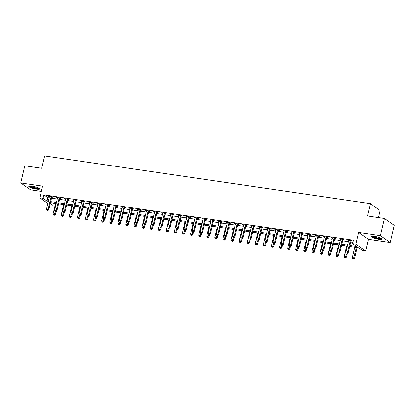 <?xml version="1.0" encoding="UTF-8"?>
<svg xmlns="http://www.w3.org/2000/svg" width="415" height="415" viewBox="0 0 415 415"><rect width="100%" height="100%" fill="white"/><g stroke="black" fill="none" stroke-linecap="round" stroke-linejoin="round"><path stroke-width="0.62" d="M36.281 189.095A5.597 1.032 -166.8 0 0 39.664 188.924A5.597 1.032 -166.8 0 0 32.152 186.2A5.597 1.032 -166.8 0 0 28.77 186.371A5.597 1.032 -166.8 0 0 36.281 189.095M378.822 239.268A5.597 1.032 -166.8 0 0 382.205 239.097A5.597 1.032 -166.8 0 0 374.693 236.368A5.597 1.032 -166.8 0 0 371.311 236.54A5.597 1.032 -166.8 0 0 378.822 239.268M53.374 203.034L52.876 205.166L49.992 204.745M378.501 217.605L380.166 210.514L370.372 203.641L44.654 155.931L41.754 168.288L24.776 165.798L20.75 182.958L30.544 189.831L41.35 191.414M370.372 203.641L367.472 215.992L384.456 218.482L394.25 225.35L390.225 242.51L380.431 235.637L358.596 232.436L355.863 244.108L365.657 250.982L362.42 250.504L358.451 247.719L349.689 246.437M358.596 232.436L368.39 239.31L390.225 242.51M368.39 239.31L365.657 250.982M384.456 218.482L380.431 235.637M349.923 245.441L356.599 246.417L352.626 243.631L353.43 240.202L43.886 194.863L47.855 197.649L49.167 197.841M51.533 198.188L57.254 199.024M59.615 199.371L65.342 200.212M67.702 200.554L73.429 201.394M75.789 201.742L81.516 202.577M83.877 202.925L89.599 203.765M91.964 204.107L97.686 204.948M100.051 205.295L105.773 206.131M108.133 206.478L113.86 207.318M116.221 207.661L121.948 208.501M124.308 208.849L130.03 209.684M132.395 210.032L138.117 210.872M140.483 211.214L146.204 212.055M148.565 212.402L154.292 213.237M156.652 213.585L162.379 214.42M164.739 214.768L170.461 215.608M172.827 215.956L178.549 216.791M180.914 217.138L186.636 217.974M189.001 218.321L194.723 219.162M197.084 219.504L202.811 220.344M205.171 220.692L210.898 221.527M213.258 221.875L218.98 222.715M221.345 223.057L227.067 223.898M229.433 224.245L235.155 225.08M237.515 225.428L243.242 226.268M245.602 226.611L251.329 227.451M253.69 227.799L259.411 228.634M261.777 228.981L267.499 229.822M269.864 230.164L275.586 231.005M277.946 231.352L283.673 232.187M286.034 232.535L291.761 233.37M294.121 233.718L299.848 234.558M302.208 234.906L307.93 235.741M310.296 236.088L316.017 236.924M318.383 237.271L324.105 238.111M326.465 238.454L332.192 239.294M334.552 239.642L340.279 240.477M342.64 240.825L348.361 241.665M350.727 242.007L352.932 242.334M351.064 240.918L352.117 241.074L351.453 240.612L347.573 240.041L348.621 240.56M342.977 239.735L344.03 239.891L343.366 239.424L339.486 238.858L340.533 239.377A0.716 0.638 -54.9 0 0 340.549 239.102L340.539 239.009M334.889 238.552L335.943 238.703L335.284 238.241L331.398 237.671L332.451 238.194A0.716 0.638 -54.9 0 0 332.467 237.919L332.451 237.826M326.807 237.364L327.855 237.52L327.196 237.058L323.316 236.488L324.364 237.007M318.72 236.182L319.773 236.337L319.109 235.87L315.229 235.305L316.277 235.824A0.716 0.638 -54.9 0 0 316.292 235.549L316.282 235.455M310.633 234.999L311.686 235.149L311.022 234.688L307.142 234.117L308.189 234.641A0.716 0.638 -54.9 0 0 308.205 234.366L308.195 234.273M302.545 233.811L303.598 233.967L302.934 233.505L299.054 232.934L300.102 233.453M294.458 232.628L295.511 232.784L294.852 232.317L290.967 231.752L292.015 232.27M286.371 231.446L287.424 231.601L286.765 231.134L282.885 230.564L283.933 231.088A0.716 0.638 -54.9 0 0 283.948 230.813L283.933 230.719M278.289 230.263L279.342 230.413L278.678 229.952L274.797 229.381L275.845 229.905M270.201 229.075L271.254 229.23L270.59 228.764L266.71 228.198L267.758 228.717A0.716 0.638 -54.9 0 0 267.774 228.442L267.763 228.354M262.114 227.892L263.167 228.048L262.503 227.581L258.623 227.01L259.671 227.534M254.027 226.709L255.08 226.86L254.416 226.398L250.536 225.827L251.583 226.351M245.939 225.521L246.992 225.677L246.334 225.21L242.448 224.645L243.501 225.163A0.716 0.638 -54.9 0 0 243.517 224.889L243.501 224.8M237.857 224.339L238.905 224.494L238.246 224.027L234.366 223.462L235.414 223.981A0.716 0.638 -54.9 0 0 235.43 223.706L235.414 223.612M229.77 223.156L230.823 223.306L230.159 222.845L226.279 222.274L227.327 222.798M221.683 221.968L222.736 222.124L222.072 221.662L218.191 221.091L219.239 221.61A0.716 0.638 -54.9 0 0 219.255 221.335L219.245 221.247M213.595 220.785L214.648 220.941L213.984 220.474L210.104 219.909L211.152 220.427A0.716 0.638 -54.9 0 0 211.168 220.152L211.157 220.059M205.508 219.602L206.561 219.753L205.902 219.291L202.017 218.721L203.07 219.245M197.426 218.415L198.474 218.57L197.815 218.108L193.935 217.538L194.983 218.057A0.716 0.638 -54.9 0 0 194.998 217.782L194.983 217.693M189.339 217.232L190.392 217.387L189.728 216.921L185.847 216.355L186.895 216.874A0.716 0.638 -54.9 0 0 186.911 216.599L186.9 216.506M181.251 216.049L182.304 216.199L181.64 215.738L177.76 215.167L178.808 215.691M173.164 214.861L174.217 215.017L173.553 214.555L169.673 213.984L170.721 214.508A0.716 0.638 -54.9 0 0 170.736 214.228L170.726 214.14M165.077 213.678L166.13 213.834L165.471 213.367L161.585 212.802L162.633 213.32A0.716 0.638 -54.9 0 0 162.654 213.045L162.638 212.952M156.989 212.496L158.042 212.651L157.384 212.184L153.498 211.614L154.551 212.138M148.907 211.313L149.955 211.463L149.296 211.002L145.416 210.431L146.464 210.955A0.716 0.638 -54.9 0 0 146.479 210.68L146.469 210.587M140.82 210.125L141.873 210.281L141.209 209.814L137.329 209.248L138.377 209.767A0.716 0.638 -54.9 0 0 138.392 209.492L138.382 209.404M132.733 208.942L133.786 209.098L133.122 208.631L129.241 208.06L130.289 208.584M124.645 207.759L125.698 207.91L125.034 207.448L121.154 206.878L122.202 207.401M116.558 206.571L117.611 206.727L116.952 206.26L113.067 205.695L114.12 206.214A0.716 0.638 -54.9 0 0 114.135 205.939L114.12 205.85M108.476 205.389L109.524 205.544L108.865 205.077L104.985 204.512L106.033 205.031M100.389 204.206L101.442 204.356L100.778 203.895L96.897 203.324L97.945 203.848A0.716 0.638 -54.9 0 0 97.961 203.573L97.95 203.48M92.301 203.018L93.354 203.174L92.69 202.712L88.81 202.141L89.858 202.66M84.214 201.835L85.267 201.991L84.603 201.524L80.723 200.959L81.771 201.477M76.127 200.653L77.18 200.803L76.521 200.341L72.635 199.771L73.688 200.295A0.716 0.638 -54.9 0 0 73.704 200.02L73.688 199.926M68.039 199.465L69.092 199.62L68.433 199.159L64.553 198.588L65.601 199.107A0.716 0.638 -54.9 0 0 65.617 198.832L65.601 198.744M59.957 198.282L61.01 198.437L60.346 197.971L56.466 197.405L57.514 197.924M51.87 197.099L52.923 197.25L52.259 196.788L48.379 196.217L49.427 196.741A0.716 0.638 -54.9 0 0 49.442 196.466L49.432 196.373M47.855 203.438L39.845 197.82L42.584 186.153L20.75 182.958M39.845 197.82L43.082 198.292L47.051 201.083L48.363 201.275M43.886 194.863L43.082 198.292M352.626 243.631L355.863 244.108M50.314 203.371L52.876 205.166M347.324 246.09L341.602 245.249M339.237 244.907L333.515 244.067M331.154 243.719L325.427 242.884M323.067 242.536L317.34 241.696M314.98 241.354L309.258 240.513M306.893 240.166L301.171 239.331M298.805 238.983L293.083 238.143M290.723 237.8L284.996 236.96M282.636 236.612L276.909 235.777M274.548 235.43L268.827 234.594M266.461 234.247L260.739 233.406M258.374 233.059L252.652 232.224M250.292 231.876L244.565 231.041M242.204 230.693L236.477 229.853M234.117 229.511L228.39 228.67M226.03 228.323L220.308 227.487M217.942 227.14L212.221 226.3M209.855 225.957L204.133 225.117M201.773 224.769L196.046 223.934M193.686 223.586L187.959 222.746M185.598 222.404L179.877 221.563M177.511 221.216L171.789 220.381M169.424 220.033L163.702 219.193M161.342 218.85L155.615 218.01M153.254 217.662L147.527 216.827M145.167 216.48L139.445 215.644M137.08 215.297L131.358 214.456M128.992 214.109L123.271 213.274M120.905 212.926L115.183 212.091M112.823 211.743L107.096 210.903M104.736 210.561L99.009 209.72M96.648 209.373L90.927 208.538M88.561 208.19L82.839 207.35M80.474 207.007L74.752 206.167M72.392 205.819L66.665 204.984M64.304 204.637L58.577 203.796M56.217 203.454L50.495 202.613M50.729 201.617L56.45 202.458M58.811 202.805L64.538 203.641M66.898 203.988L72.625 204.828M74.985 205.171L80.707 206.011M83.073 206.359L88.794 207.194M91.16 207.542L96.882 208.377M99.242 208.724L104.969 209.565M107.329 209.912L113.056 210.747M115.417 211.095L121.139 211.93M123.504 212.278L129.226 213.118M131.591 213.46L137.313 214.301M139.673 214.648L145.4 215.484M147.761 215.831L153.488 216.672M155.848 217.014L161.575 217.854M163.935 218.202L169.657 219.037M172.023 219.385L177.745 220.225M180.11 220.567L185.832 221.408M188.192 221.755L193.919 222.59M196.279 222.938L202.006 223.778M204.367 224.121L210.089 224.961M212.454 225.309L218.176 226.144M220.541 226.491L226.263 227.327M228.624 227.674L234.351 228.515M236.711 228.857L242.438 229.697M244.798 230.045L250.52 230.88M252.885 231.228L258.607 232.068M260.973 232.41L266.695 233.251M269.06 233.598L274.782 234.434M277.142 234.781L282.869 235.621M285.23 235.964L290.957 236.804M293.317 237.152L299.039 237.987M301.404 238.335L307.126 239.175M309.491 239.517L315.213 240.358M317.574 240.705L323.301 241.54M325.661 241.888L331.388 242.728M333.748 243.071L339.47 243.911M341.836 244.259L347.557 245.094M47.855 197.649L47.051 201.083M348.32 240.15L348.237 240.503M340.233 238.967L340.15 239.32M332.145 237.779L332.062 238.137M324.058 236.597L323.975 236.955M315.971 235.414L315.888 235.767M307.889 234.226L307.806 234.584M299.801 233.043L299.718 233.401M291.714 231.861L291.631 232.213M283.627 230.673L283.544 231.031M275.539 229.49L275.456 229.848M267.457 228.307L267.369 228.66M259.37 227.124L259.287 227.477M251.282 225.936L251.2 226.294M243.195 224.754L243.112 225.106M235.108 223.571L235.025 223.924M227.021 222.383L226.938 222.741M218.938 221.2L218.855 221.553M210.851 220.017L210.768 220.37M202.764 218.829L202.681 219.187M194.677 217.647L194.594 218.005M186.589 216.464L186.506 216.817M178.507 215.276L178.424 215.634M170.42 214.093L170.337 214.451M162.332 212.911L162.249 213.263M154.245 211.723L154.162 212.081M146.158 210.54L146.075 210.898M138.071 209.357L137.988 209.71M129.988 208.174L129.905 208.527M121.901 206.986L121.818 207.344M113.814 205.804L113.731 206.156M105.726 204.621L105.643 204.974M97.639 203.433L97.556 203.791M89.557 202.25L89.474 202.603M81.47 201.068L81.387 201.42M73.382 199.88L73.299 200.238M65.295 198.697L65.212 199.055M57.208 197.514L57.125 197.867M49.126 196.326L49.037 196.684M350.4 240.456L350.348 240.539A0.716 0.638 -54.9 0 0 350.244 240.788L347.314 253.28L345.695 253.041L348.626 240.55A0.716 0.638 -54.9 0 0 348.636 240.285L348.626 240.197M351.282 240.586L351.012 241.001A0.716 0.638 -54.9 0 0 350.903 241.25L347.972 253.741L347.314 253.28L346.815 254.239L346.167 254.141L346.815 254.239M347.08 254.421L347.972 253.741M345.695 253.041L346.167 254.141M354.778 247.179L352.314 257.684L354.592 258.384L357.139 247.527M353.435 258.882L352.786 258.789L353.699 259.069L353.435 258.882L356.392 247.418M352.786 258.789L352.314 257.684M354.592 258.384L353.699 259.069M342.318 239.268L342.261 239.351A0.716 0.638 -54.9 0 0 342.157 239.6L339.226 252.092L337.608 251.858L340.539 239.367M343.195 239.398L342.925 239.818A0.716 0.638 -54.9 0 0 342.816 240.067L339.89 252.559L339.226 252.092L338.728 253.051L338.085 252.958L338.728 253.051M338.993 253.238L339.89 252.559M337.608 251.858L338.085 252.958M334.231 238.085L334.174 238.169A0.716 0.638 -54.9 0 0 334.07 238.418L331.139 250.909L329.52 250.67L332.451 238.179M335.107 238.215L334.838 238.635A0.716 0.638 -54.9 0 0 334.729 238.884L331.803 251.371L331.139 250.909L330.646 251.869L329.998 251.775L330.646 251.869M330.911 252.055L331.803 251.371M329.52 250.67L329.998 251.775M326.143 236.903L326.091 236.986A0.716 0.638 -54.9 0 0 325.983 237.235L323.052 249.726L321.438 249.488L324.364 236.996A0.716 0.638 -54.9 0 0 324.38 236.732L324.364 236.643M327.025 237.032L326.75 237.447A0.716 0.638 -54.9 0 0 326.647 237.696L323.716 250.188L323.052 249.726L322.559 250.686L321.91 250.587L322.559 250.686M322.823 250.873L323.716 250.188M321.438 249.488L321.91 250.587M346.691 245.996L344.227 256.501L346.504 257.201L347.173 254.354M345.347 257.699L344.699 257.601L345.612 257.881L345.347 257.699L346.411 254.312M344.699 257.601L344.227 256.501M346.504 257.201L345.612 257.881M338.604 244.814L336.14 255.313L338.422 256.019L339.086 253.166M337.26 256.512L336.617 256.418L337.525 256.698L337.26 256.512L338.329 253.129M336.617 256.418L336.14 255.313M338.422 256.019L337.525 256.698M330.516 243.626L328.052 254.13L330.335 254.831L331.004 251.983M329.178 255.329L328.53 255.235L329.443 255.516L329.178 255.329L330.241 251.947M328.53 255.235L328.052 254.13M330.335 254.831L329.443 255.516M318.056 235.72L318.004 235.798A0.716 0.638 -54.9 0 0 317.895 236.047L314.969 248.538L313.351 248.305L316.277 235.813M318.938 235.845L318.663 236.265A0.716 0.638 -54.9 0 0 318.559 236.514L315.628 249.005L314.969 248.538L314.471 249.498L313.823 249.405L314.471 249.498M314.736 249.685L315.628 249.005M313.351 248.305L313.823 249.405M322.429 242.443L319.97 252.948L322.248 253.648L322.917 250.8M321.091 254.146L320.442 254.047L321.355 254.328L321.091 254.146L322.154 250.759M320.442 254.047L319.97 252.948M322.248 253.648L321.355 254.328M381.582 238.418A4.84 0.897 13.2 0 1 381.561 238.449A4.84 0.897 13.2 0 1 376.581 238.117A4.84 0.897 13.2 0 1 372.167 236.208M371.601 236.306A5.561 1.027 -166.8 0 0 376.649 238.267A5.561 1.027 -166.8 0 0 382.044 238.755M372.748 236.192A4.482 0.83 -166.8 0 0 376.779 237.733A4.482 0.83 -166.8 0 0 381.074 238.143M39.046 188.244A4.84 0.897 13.2 0 1 36.136 188.353A4.84 0.897 13.2 0 1 29.631 186.039M30.207 186.024A4.482 0.83 -166.8 0 0 36.084 187.917A4.482 0.83 -166.8 0 0 38.533 187.974M29.066 186.138A5.561 1.027 -166.8 0 0 36.401 188.54A5.561 1.027 -166.8 0 0 39.508 188.586M309.969 234.532L309.917 234.615A0.716 0.638 -54.9 0 0 309.808 234.864L306.882 247.356L305.264 247.117L308.195 234.625M310.851 234.662L310.581 235.082A0.716 0.638 -54.9 0 0 310.472 235.331L307.541 247.817L306.882 247.356L306.384 248.315L305.736 248.222L306.384 248.315M306.649 248.502L307.541 247.817M305.264 247.117L305.736 248.222M301.887 233.349L301.83 233.432A0.716 0.638 -54.9 0 0 301.726 233.681L298.795 246.173L297.176 245.934L300.107 233.443A0.716 0.638 -54.9 0 0 300.118 233.178L300.107 233.09M302.763 233.479L302.494 233.894A0.716 0.638 -54.9 0 0 302.385 234.143L299.454 246.635L298.795 246.173L298.297 247.133L297.654 247.039L298.297 247.133M298.561 247.319L299.454 246.635M297.176 245.934L297.654 247.039M293.799 232.167L293.742 232.244A0.716 0.638 -54.9 0 0 293.638 232.499L290.708 244.985L289.089 244.751L292.02 232.26A0.716 0.638 -54.9 0 0 292.036 231.995L292.02 231.902M294.676 232.291L294.406 232.711A0.716 0.638 -54.9 0 0 294.297 232.96L291.372 245.452L290.708 244.985L290.21 245.945L289.566 245.851L290.21 245.945M290.474 246.131L291.372 245.452M289.089 244.751L289.566 245.851M285.712 230.979L285.66 231.062A0.716 0.638 -54.9 0 0 285.551 231.311L282.62 243.802L281.002 243.564L283.933 231.077M286.594 231.108L286.319 231.529A0.716 0.638 -54.9 0 0 286.215 231.778L283.284 244.269L282.62 243.802L282.127 244.762L281.479 244.668L282.127 244.762M282.392 244.949L283.284 244.269M281.002 243.564L281.479 244.668M277.625 229.796L277.573 229.879A0.716 0.638 -54.9 0 0 277.464 230.128L274.533 242.619L272.92 242.381L275.845 229.889A0.716 0.638 -54.9 0 0 275.861 229.63L275.851 229.537M278.507 229.926L278.232 230.341A0.716 0.638 -54.9 0 0 278.128 230.59L275.197 243.081L274.533 242.619L274.04 243.579L273.392 243.486L274.04 243.579M274.305 243.766L275.197 243.081M272.92 242.381L273.392 243.486M314.347 241.26L311.883 251.765L314.16 252.465L314.829 249.617M313.003 252.958L312.355 252.865L313.268 253.145L313.003 252.958L314.067 249.576M312.355 252.865L311.883 251.765M314.16 252.465L313.268 253.145M306.26 240.072L303.796 250.577L306.073 251.277L306.742 248.429M304.916 251.775L304.268 251.682L305.181 251.962L304.916 251.775L305.98 248.393M304.268 251.682L303.796 250.577M306.073 251.277L305.181 251.962M298.172 238.89L295.708 249.394L297.986 250.095L298.655 247.247M296.829 250.593L296.186 250.494L297.093 250.779L296.829 250.593L297.892 247.205M296.186 250.494L295.708 249.394M297.986 250.095L297.093 250.779M290.085 237.707L287.621 248.212L289.903 248.912L290.567 246.064M288.741 249.405L288.098 249.311L289.006 249.591L288.741 249.405L289.81 246.022M288.098 249.311L287.621 248.212M289.903 248.912L289.006 249.591M281.998 236.524L279.534 247.024L281.816 247.724L282.485 244.876M280.659 248.222L280.011 248.129L280.924 248.409L280.659 248.222L281.723 244.84M280.011 248.129L279.534 247.024M281.816 247.724L280.924 248.409M269.537 228.613L269.485 228.696A0.716 0.638 -54.9 0 0 269.377 228.945L266.451 241.431L264.832 241.198L267.763 228.707M270.419 228.743L270.149 229.158A0.716 0.638 -54.9 0 0 270.041 229.407L267.11 241.898L266.451 241.431L265.953 242.396L265.304 242.298L265.953 242.396M266.217 242.578L267.11 241.898M264.832 241.198L265.304 242.298M273.916 235.336L271.452 245.841L273.729 246.541L274.398 243.693M272.572 247.039L271.924 246.946L272.837 247.226L272.572 247.039L273.635 243.652M271.924 246.946L271.452 245.841M273.729 246.541L272.837 247.226M261.45 227.425L261.398 227.508A0.716 0.638 -54.9 0 0 261.294 227.757L258.363 240.249L256.745 240.01L259.676 227.524A0.716 0.638 -54.9 0 0 259.686 227.259L259.676 227.166M262.332 227.555L262.062 227.975A0.716 0.638 -54.9 0 0 261.953 228.224L259.022 240.716L258.363 240.249L257.865 241.208L257.222 241.115L257.865 241.208M258.13 241.395L259.022 240.716M256.745 240.01L257.222 241.115M265.828 234.153L263.364 244.658L265.642 245.358L266.311 242.51M264.485 245.851L263.836 245.758L264.749 246.038L264.485 245.851L265.548 242.469M263.836 245.758L263.364 244.658M265.642 245.358L264.749 246.038M253.368 226.242L253.311 226.325A0.716 0.638 -54.9 0 0 253.207 226.574L250.276 239.066L248.658 238.827L251.589 226.336A0.716 0.638 -54.9 0 0 251.604 226.076L251.589 225.983M254.245 226.372L253.975 226.787A0.716 0.638 -54.9 0 0 253.866 227.036L250.94 239.528L250.276 239.066L249.778 240.026L249.135 239.932L249.778 240.026M250.043 240.212L250.94 239.528M248.658 238.827L249.135 239.932M257.741 232.971L255.277 243.47L257.554 244.176L258.223 241.323M256.397 244.668L255.749 244.575L256.662 244.855L256.397 244.668L257.461 241.286M255.749 244.575L255.277 243.47M257.554 244.176L256.662 244.855M245.281 225.06L245.229 225.143A0.716 0.638 -54.9 0 0 245.12 225.392L242.189 237.878L240.57 237.645L243.501 225.153M246.157 225.189L245.888 225.604A0.716 0.638 -54.9 0 0 245.784 225.853L242.853 238.345L242.189 237.878L241.696 238.843L241.048 238.744L241.696 238.843M241.961 239.024L242.853 238.345M240.57 237.645L241.048 238.744M249.654 231.783L247.19 242.287L249.472 242.988L250.136 240.14M248.31 243.486L247.667 243.392L248.575 243.672L248.31 243.486L249.379 240.103M247.667 243.392L247.19 242.287M249.472 242.988L248.575 243.672M237.193 223.872L237.141 223.955A0.716 0.638 -54.9 0 0 237.032 224.204L234.102 236.695L232.488 236.457L235.414 223.97M238.075 224.001L237.8 224.422A0.716 0.638 -54.9 0 0 237.696 224.671L234.766 237.162L234.102 236.695L233.609 237.655L232.96 237.562L233.609 237.655M233.873 237.842L234.766 237.162M232.488 236.457L232.96 237.562M241.566 230.6L239.102 241.105L241.385 241.805L242.054 238.957M240.228 242.303L239.579 242.204L240.493 242.485L240.228 242.303L241.291 238.916M239.579 242.204L239.102 241.105M241.385 241.805L240.493 242.485M229.106 222.689L229.054 222.772A0.716 0.638 -54.9 0 0 228.945 223.021L226.019 235.513L224.401 235.274L227.332 222.782A0.716 0.638 -54.9 0 0 227.342 222.523L227.332 222.43M229.988 222.819L229.713 223.234A0.716 0.638 -54.9 0 0 229.609 223.488L226.678 235.974L226.019 235.513L225.521 236.472L224.873 236.379L225.521 236.472M225.786 236.659L226.678 235.974M224.401 235.274L224.873 236.379M233.479 229.417L231.02 239.917L233.297 240.622L233.967 237.769M232.141 241.115L231.492 241.022L232.405 241.302L232.141 241.115L233.204 237.733M231.492 241.022L231.02 239.917M233.297 240.622L232.405 241.302M221.019 221.506L220.967 221.589A0.716 0.638 -54.9 0 0 220.858 221.838L217.932 234.33L216.314 234.091L219.245 221.6M221.901 221.636L221.631 222.051A0.716 0.638 -54.9 0 0 221.522 222.3L218.591 234.791L217.932 234.33L217.434 235.289L216.786 235.191L217.434 235.289M217.699 235.471L218.591 234.791M216.314 234.091L216.786 235.191M212.937 220.318L212.879 220.401A0.716 0.638 -54.9 0 0 212.776 220.65L209.845 233.142L208.226 232.908L211.157 220.417M213.813 220.448L213.543 220.868A0.716 0.638 -54.9 0 0 213.435 221.117L210.504 233.609L209.845 233.142L209.347 234.102L208.704 234.008L209.347 234.102M209.611 234.288L210.504 233.609M208.226 232.908L208.704 234.008M204.849 219.136L204.792 219.219A0.716 0.638 -54.9 0 0 204.688 219.468L201.757 231.959L200.139 231.72L203.07 219.229A0.716 0.638 -54.9 0 0 203.085 218.97L203.07 218.876M205.726 219.265L205.456 219.685A0.716 0.638 -54.9 0 0 205.347 219.934L202.421 232.421L201.757 231.959L201.265 232.919L200.616 232.825L201.265 232.919M201.529 233.106L202.421 232.421M200.139 231.72L200.616 232.825M196.762 217.953L196.71 218.036A0.716 0.638 -54.9 0 0 196.601 218.285L193.67 230.776L192.057 230.538L194.983 218.046M197.644 218.083L197.369 218.498A0.716 0.638 -54.9 0 0 197.265 218.747L194.334 231.238L193.67 230.776L193.177 231.736L192.529 231.637L193.177 231.736M193.442 231.923L194.334 231.238M192.057 230.538L192.529 231.637M188.675 216.77L188.623 216.848A0.716 0.638 -54.9 0 0 188.514 217.097L185.583 229.588L183.97 229.355L186.895 216.863M189.556 216.895L189.282 217.315A0.716 0.638 -54.9 0 0 189.178 217.564L186.247 230.055L185.583 229.588L185.09 230.548L184.442 230.455L185.09 230.548M185.355 230.735L186.247 230.055M183.97 229.355L184.442 230.455M180.587 215.582L180.535 215.665A0.716 0.638 -54.9 0 0 180.426 215.914L177.501 228.406L175.882 228.167L178.813 215.675A0.716 0.638 -54.9 0 0 178.824 215.416L178.813 215.323M181.469 215.712L181.199 216.132A0.716 0.638 -54.9 0 0 181.09 216.381L178.16 228.867L177.501 228.406L177.003 229.365L176.354 229.272L177.003 229.365M177.267 229.552L178.16 228.867M175.882 228.167L176.354 229.272M172.5 214.399L172.448 214.482A0.716 0.638 -54.9 0 0 172.344 214.731L169.413 227.223L167.795 226.984L170.726 214.493M173.382 214.529L173.112 214.944A0.716 0.638 -54.9 0 0 173.003 215.193L170.072 227.685L169.413 227.223L168.915 228.183L168.272 228.089L168.915 228.183M169.18 228.369L170.072 227.685M167.795 226.984L168.272 228.089M164.418 213.217L164.361 213.294A0.716 0.638 -54.9 0 0 164.257 213.549L161.326 226.035L159.708 225.802L162.638 213.31M165.294 213.341L165.025 213.761A0.716 0.638 -54.9 0 0 164.916 214.01L161.99 226.502L161.326 226.035L160.828 226.995L160.185 226.901L160.828 226.995M161.093 227.181L161.99 226.502M159.708 225.802L160.185 226.901M156.331 212.029L156.279 212.112A0.716 0.638 -54.9 0 0 156.17 212.361L153.239 224.852L151.62 224.614L154.551 212.127A0.716 0.638 -54.9 0 0 154.567 211.863L154.551 211.769M157.207 212.158L156.937 212.579A0.716 0.638 -54.9 0 0 156.834 212.828L153.903 225.319L153.239 224.852L152.746 225.812L152.097 225.719L152.746 225.812M153.011 225.999L153.903 225.319M151.62 224.614L152.097 225.719M148.243 210.846L148.191 210.929A0.716 0.638 -54.9 0 0 148.082 211.178L145.151 223.669L143.538 223.431L146.464 210.939M149.125 210.976L148.85 211.391A0.716 0.638 -54.9 0 0 148.746 211.64L145.815 224.131L145.151 223.669L144.659 224.629L144.01 224.536L144.659 224.629M144.923 224.816L145.815 224.131M143.538 223.431L144.01 224.536M140.156 209.663L140.104 209.746A0.716 0.638 -54.9 0 0 139.995 209.995L137.069 222.482L135.451 222.248L138.382 209.757M141.038 209.793L140.768 210.208A0.716 0.638 -54.9 0 0 140.659 210.457L137.728 222.948L137.069 222.482L136.571 223.446L135.923 223.348L136.571 223.446M136.836 223.628L137.728 222.948M135.451 222.248L135.923 223.348M132.069 208.475L132.017 208.558A0.716 0.638 -54.9 0 0 131.913 208.807L128.982 221.299L127.364 221.06L130.294 208.574A0.716 0.638 -54.9 0 0 130.305 208.309L130.294 208.216M132.95 208.605L132.681 209.025A0.716 0.638 -54.9 0 0 132.572 209.274L129.641 221.766L128.982 221.299L128.484 222.258L127.836 222.165L128.484 222.258M128.749 222.445L129.641 221.766M127.364 221.06L127.836 222.165M123.986 207.293L123.929 207.376A0.716 0.638 -54.9 0 0 123.826 207.625L120.895 220.116L119.276 219.877L122.207 207.386A0.716 0.638 -54.9 0 0 122.223 207.126L122.207 207.033M124.863 207.422L124.593 207.837A0.716 0.638 -54.9 0 0 124.484 208.086L121.559 220.578L120.895 220.116L120.397 221.076L119.753 220.982L120.397 221.076M120.661 221.262L121.559 220.578M119.276 219.877L119.753 220.982M115.899 206.11L115.842 206.193A0.716 0.638 -54.9 0 0 115.738 206.442L112.807 218.928L111.189 218.695L114.12 206.203M116.776 206.239L116.506 206.654A0.716 0.638 -54.9 0 0 116.397 206.903L113.471 219.395L112.807 218.928L112.315 219.893L111.666 219.794L112.315 219.893M112.579 220.075L113.471 219.395M111.189 218.695L111.666 219.794M107.812 204.922L107.76 205.005A0.716 0.638 -54.9 0 0 107.651 205.254L104.72 217.745L103.107 217.507L106.033 205.02A0.716 0.638 -54.9 0 0 106.048 204.756L106.033 204.662M108.694 205.052L108.419 205.472A0.716 0.638 -54.9 0 0 108.315 205.721L105.384 218.212L104.72 217.745L104.227 218.705L103.579 218.612L104.227 218.705M104.492 218.892L105.384 218.212M103.107 217.507L103.579 218.612M99.725 203.739L99.673 203.822A0.716 0.638 -54.9 0 0 99.564 204.071L96.638 216.563L95.019 216.324L97.945 203.832M100.606 203.869L100.331 204.284A0.716 0.638 -54.9 0 0 100.228 204.538L97.297 217.024L96.638 216.563L96.14 217.522L95.492 217.429L96.14 217.522M96.405 217.709L97.297 217.024M95.019 216.324L95.492 217.429M91.637 202.556L91.585 202.639A0.716 0.638 -54.9 0 0 91.476 202.888L88.551 215.38L86.932 215.141L89.863 202.65A0.716 0.638 -54.9 0 0 89.873 202.385L89.863 202.297M92.519 202.686L92.249 203.101A0.716 0.638 -54.9 0 0 92.14 203.35L89.209 215.841L88.551 215.38L88.053 216.34L87.404 216.241L88.053 216.34M88.317 216.521L89.209 215.841M86.932 215.141L87.404 216.241M83.555 201.368L83.498 201.451A0.716 0.638 -54.9 0 0 83.394 201.7L80.463 214.192L78.845 213.958L81.776 201.467A0.716 0.638 -54.9 0 0 81.786 201.202L81.776 201.109M84.432 201.498L84.162 201.918A0.716 0.638 -54.9 0 0 84.053 202.167L81.122 214.659L80.463 214.192L79.965 215.152L79.322 215.058L79.965 215.152M80.23 215.338L81.122 214.659M78.845 213.958L79.322 215.058M225.397 228.229L222.933 238.734L225.21 239.434L225.879 236.586M224.053 239.932L223.405 239.839L224.318 240.119L224.053 239.932L225.117 236.55M223.405 239.839L222.933 238.734M225.21 239.434L224.318 240.119M217.31 227.047L214.846 237.551L217.123 238.251L217.792 235.404M215.966 238.75L215.318 238.651L216.231 238.931L215.966 238.75L217.029 235.362M215.318 238.651L214.846 237.551M217.123 238.251L216.231 238.931M209.222 225.864L206.758 236.363L209.036 237.069L209.705 234.216M207.879 237.562L207.235 237.468L208.143 237.748L207.879 237.562L208.942 234.179M207.235 237.468L206.758 236.363M209.036 237.069L208.143 237.748M201.135 224.676L198.671 235.181L200.953 235.881L201.617 233.033M199.791 236.379L199.148 236.285L200.061 236.566L199.791 236.379L200.86 232.997M199.148 236.285L198.671 235.181M200.953 235.881L200.061 236.566M193.048 223.493L190.589 233.998L192.866 234.698L193.535 231.85M191.709 235.196L191.061 235.098L191.974 235.378L191.709 235.196L192.773 231.809M191.061 235.098L190.589 233.998M192.866 234.698L191.974 235.378M184.966 222.31L182.501 232.815L184.779 233.515L185.448 230.667M183.622 234.008L182.974 233.915L183.887 234.195L183.622 234.008L184.685 230.626M182.974 233.915L182.501 232.815M184.779 233.515L183.887 234.195M176.878 221.122L174.414 231.627L176.691 232.327L177.361 229.479M175.535 232.825L174.886 232.732L175.799 233.012L175.535 232.825L176.598 229.443M174.886 232.732L174.414 231.627M176.691 232.327L175.799 233.012M168.791 219.94L166.327 230.444L168.604 231.145L169.273 228.297M167.447 231.643L166.804 231.544L167.712 231.829L167.447 231.643L168.511 228.255M166.804 231.544L166.327 230.444M168.604 231.145L167.712 231.829M160.704 218.757L158.24 229.262L160.522 229.962L161.186 227.114M159.36 230.455L158.717 230.361L159.625 230.641L159.36 230.455L160.429 227.072M158.717 230.361L158.24 229.262M160.522 229.962L159.625 230.641M152.616 217.574L150.152 228.074L152.435 228.774L153.104 225.926M151.278 229.272L150.629 229.179L151.542 229.459L151.278 229.272L152.341 225.89M150.629 229.179L150.152 228.074M152.435 228.774L151.542 229.459M144.534 216.386L142.07 226.891L144.347 227.591L145.017 224.743M143.191 228.089L142.542 227.996L143.455 228.276L143.191 228.089L144.254 224.702M142.542 227.996L142.07 226.891M144.347 227.591L143.455 228.276M136.447 215.203L133.983 225.708L136.26 226.408L136.929 223.561M135.103 226.901L134.455 226.808L135.368 227.088L135.103 226.901L136.167 223.519M134.455 226.808L133.983 225.708M136.26 226.408L135.368 227.088M128.359 214.021L125.895 224.52L128.173 225.226L128.842 222.373M127.016 225.719L126.368 225.625L127.281 225.905L127.016 225.719L128.079 222.336M126.368 225.625L125.895 224.52M128.173 225.226L127.281 225.905M120.272 212.833L117.808 223.337L120.091 224.038L120.755 221.19M118.929 224.536L118.285 224.442L119.193 224.723L118.929 224.536L119.997 221.154M118.285 224.442L117.808 223.337M120.091 224.038L119.193 224.723M112.185 211.65L109.721 222.155L112.003 222.855L112.672 220.007M110.847 223.353L110.198 223.254L111.111 223.535L110.847 223.353L111.91 219.966M110.198 223.254L109.721 222.155M112.003 222.855L111.111 223.535M104.098 210.467L101.639 220.967L103.916 221.672L104.585 218.819M102.759 222.165L102.111 222.072L103.024 222.352L102.759 222.165L103.823 218.783M102.111 222.072L101.639 220.967M103.916 221.672L103.024 222.352M96.015 209.279L93.551 219.784L95.829 220.484L96.498 217.636M94.672 220.982L94.023 220.889L94.936 221.169L94.672 220.982L95.735 217.6M94.023 220.889L93.551 219.784M95.829 220.484L94.936 221.169M87.928 208.097L85.464 218.601L87.741 219.302L88.411 216.454M86.585 219.8L85.936 219.701L86.849 219.981L86.585 219.8L87.648 216.412M85.936 219.701L85.464 218.601M87.741 219.302L86.849 219.981M75.468 200.186L75.411 200.269A0.716 0.638 -54.9 0 0 75.307 200.518L72.376 213.009L70.758 212.771L73.688 200.279M76.344 200.315L76.075 200.736A0.716 0.638 -54.9 0 0 75.966 200.985L73.04 213.471L72.376 213.009L71.878 213.969L71.235 213.875L71.878 213.969M72.148 214.156L73.04 213.471M70.758 212.771L71.235 213.875M79.841 206.914L77.377 217.413L79.654 218.119L80.323 215.266M78.497 218.612L77.854 218.518L78.762 218.798L78.497 218.612L79.561 215.229M77.854 218.518L77.377 217.413M79.654 218.119L78.762 218.798M67.38 199.003L67.329 199.086A0.716 0.638 -54.9 0 0 67.22 199.335L64.289 211.826L62.67 211.588L65.601 199.096M68.262 199.133L67.987 199.548A0.716 0.638 -54.9 0 0 67.884 199.797L64.953 212.288L64.289 211.826L63.796 212.786L63.147 212.688L63.796 212.786M64.06 212.973L64.953 212.288M62.67 211.588L63.147 212.688M71.754 205.726L69.289 216.231L71.572 216.931L72.236 214.083M70.41 217.429L69.767 217.335L70.675 217.616L70.41 217.429L71.479 214.047M69.767 217.335L69.289 216.231M71.572 216.931L70.675 217.616M59.293 197.82L59.241 197.898A0.716 0.638 -54.9 0 0 59.132 198.147L56.201 210.638L54.588 210.405L57.514 197.913A0.716 0.638 -54.9 0 0 57.529 197.649L57.519 197.556M60.175 197.945L59.9 198.365A0.716 0.638 -54.9 0 0 59.796 198.614L56.865 211.105L56.201 210.638L55.709 211.598L55.06 211.505L55.709 211.598M55.973 211.785L56.865 211.105M54.588 210.405L55.06 211.505M63.666 204.543L61.202 215.048L63.485 215.748L64.154 212.9M62.328 216.246L61.679 216.148L62.592 216.428L62.328 216.246L63.391 212.859M61.679 216.148L61.202 215.048M63.485 215.748L62.592 216.428M51.206 196.632L51.154 196.715A0.716 0.638 -54.9 0 0 51.045 196.964L48.119 209.456L46.501 209.217L49.432 196.726M52.088 196.762L51.818 197.182A0.716 0.638 -54.9 0 0 51.709 197.431L48.778 209.917L48.119 209.456L47.621 210.415L46.973 210.322L47.621 210.415M47.886 210.602L48.778 209.917M46.501 209.217L46.973 210.322M55.584 203.36L53.12 213.865L55.397 214.565L56.067 211.717M54.241 215.058L53.592 214.965L54.505 215.245L54.241 215.058L55.304 211.676M53.592 214.965L53.12 213.865M55.397 214.565L54.505 215.245M350.348 240.539L351.012 241.001M350.244 240.788L350.903 241.25M342.261 239.351L342.925 239.818M342.157 239.6L342.816 240.067M334.174 238.169L334.838 238.635M334.07 238.418L334.729 238.884M326.091 236.986L326.75 237.447M325.983 237.235L326.647 237.696M318.004 235.798L318.663 236.265M317.895 236.047L318.559 236.514M309.917 234.615L310.581 235.082M309.808 234.864L310.472 235.331M301.83 233.432L302.494 233.894M301.726 233.681L302.385 234.143M293.742 232.244L294.406 232.711M293.638 232.499L294.297 232.96M285.66 231.062L286.319 231.529M285.551 231.311L286.215 231.778M277.573 229.879L278.232 230.341M277.464 230.128L278.128 230.59M269.485 228.696L270.149 229.158M269.377 228.945L270.041 229.407M261.398 227.508L262.062 227.975M261.294 227.757L261.953 228.224M253.311 226.325L253.975 226.787M253.207 226.574L253.866 227.036M245.229 225.143L245.888 225.604M245.12 225.392L245.784 225.853M237.141 223.955L237.8 224.422M237.032 224.204L237.696 224.671M229.054 222.772L229.713 223.234M228.945 223.021L229.609 223.488M220.967 221.589L221.631 222.051M220.858 221.838L221.522 222.3M212.879 220.401L213.543 220.868M212.776 220.65L213.435 221.117M204.792 219.219L205.456 219.685M204.688 219.468L205.347 219.934M196.71 218.036L197.369 218.498M196.601 218.285L197.265 218.747M188.623 216.848L189.282 217.315M188.514 217.097L189.178 217.564M180.535 215.665L181.199 216.132M180.426 215.914L181.09 216.381M172.448 214.482L173.112 214.944M172.344 214.731L173.003 215.193M164.361 213.294L165.025 213.761M164.257 213.549L164.916 214.01M156.279 212.112L156.937 212.579M156.17 212.361L156.834 212.828M148.191 210.929L148.85 211.391M148.082 211.178L148.746 211.64M140.104 209.746L140.768 210.208M139.995 209.995L140.659 210.457M132.017 208.558L132.681 209.025M131.913 208.807L132.572 209.274M123.929 207.376L124.593 207.837M123.826 207.625L124.484 208.086M115.842 206.193L116.506 206.654M115.738 206.442L116.397 206.903M107.76 205.005L108.419 205.472M107.651 205.254L108.315 205.721M99.673 203.822L100.331 204.284M99.564 204.071L100.228 204.538M91.585 202.639L92.249 203.101M91.476 202.888L92.14 203.35M83.498 201.451L84.162 201.918M83.394 201.7L84.053 202.167M75.411 200.269L76.075 200.736M75.307 200.518L75.966 200.985M67.329 199.086L67.987 199.548M67.22 199.335L67.884 199.797M59.241 197.898L59.9 198.365M59.132 198.147L59.796 198.614M51.154 196.715L51.818 197.182M51.045 196.964L51.709 197.431"/></g></svg>
